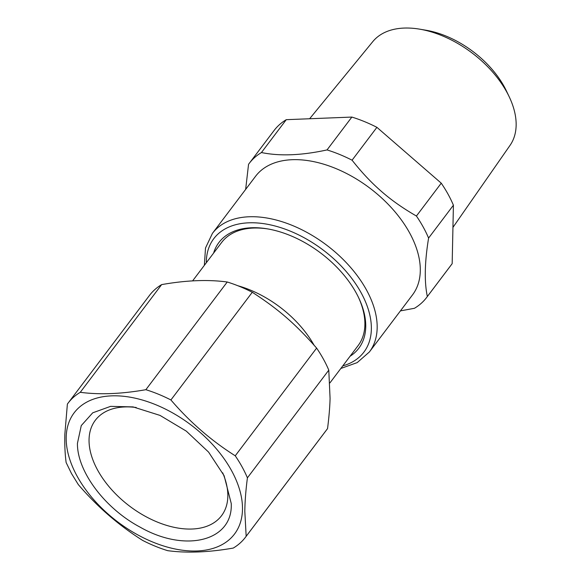 <?xml version="1.0" encoding="UTF-8"?>
<svg xmlns="http://www.w3.org/2000/svg" width="581" height="581" viewBox="0 0 581 581"><rect width="100%" height="100%" fill="white"/><g stroke="black" fill="none" stroke-linecap="round" stroke-linejoin="round"><path stroke-width="0.87" d="M350.074 356.247A87.666 53.002 -142.9 0 0 365.747 325.476A87.666 53.002 -142.9 0 0 358.637 297.704A87.666 53.002 -142.9 0 0 267.565 228.892A87.666 53.002 -142.9 0 0 213.59 253.12M329.928 382.901L358.114 345.601A85.53 51.709 -142.9 0 0 364.897 323.385A85.53 51.709 37.1 0 0 358.295 296.993M237.811 285.721A85.53 51.709 37.1 0 1 314.03 345.136M192.587 280.913L221.63 242.473A85.53 51.709 37.1 0 1 268.342 229.023M369.378 351.977L412.503 294.908A98.363 59.465 -142.9 0 0 409.452 232.603A98.363 59.465 -142.9 0 0 376.641 193.56A98.363 59.465 -142.9 0 0 255.546 176.312L212.421 233.38A98.363 59.465 37.1 0 1 355.594 273.491A98.363 59.465 37.1 0 1 366.328 289.679A98.363 59.465 37.1 0 1 369.378 351.977L357.206 362.609L340.829 368.47M245.647 189.421L248.552 164.314A111.189 67.222 37.1 0 1 249.234 163.384A111.189 67.222 37.1 0 1 261.443 152.542C279.781 156.325 301.648 155.454 327.03 149.927A111.189 67.222 37.1 0 1 352.079 160.196C361.302 171.889 370.547 181.817 379.821 189.98C390.12 199.247 402.321 207.933 416.424 216.03A111.189 67.222 37.1 0 1 423.208 227.026A111.189 67.222 37.1 0 1 428.589 238.072C424.653 262.205 424.239 281.691 427.34 296.521A111.189 67.222 37.1 0 1 426.657 297.45A111.189 67.222 37.1 0 1 414.449 308.293L400.425 310.886M161.641 284.61A111.189 67.222 -142.9 0 0 149.44 295.46L68.064 403.156A111.189 67.222 -142.9 0 0 67.381 404.078L64.847 434.225C64.571 444.574 64.999 454.015 66.132 462.534L71.514 473.58L78.297 484.569C97.158 506.61 118.604 525.224 142.643 540.41A111.189 67.222 -142.9 0 0 167.691 550.672C186.966 553.228 208.826 552.357 233.279 548.065A111.189 67.222 -142.9 0 0 245.487 537.222A111.189 67.222 -142.9 0 0 246.17 536.292L327.546 428.596C329.013 417.027 329.855 406.976 330.073 398.457L328.788 370.148A111.189 67.222 -142.9 0 0 323.414 359.102A111.189 67.222 -142.9 0 0 316.623 348.106C295.555 324.075 278.597 309.353 252.285 292.265A111.189 67.222 -142.9 0 0 227.229 282.003C207.991 279.403 186.131 280.274 161.641 284.61L80.272 392.306A111.189 67.222 -142.9 0 0 68.064 403.156M245.487 537.222L326.863 429.526A111.189 67.222 -142.9 0 0 327.546 428.596M426.657 297.45L451.488 264.587A111.189 67.222 -142.9 0 0 452.171 263.665L427.34 296.521M428.589 238.072L453.412 205.216L452.171 263.665M453.412 205.216A111.189 67.222 -142.9 0 0 448.038 194.163A111.189 67.222 -142.9 0 0 441.248 183.175L416.424 216.03M352.079 160.196L376.909 127.333L441.248 183.175M249.234 163.384L274.065 130.529A111.189 67.222 -142.9 0 1 286.273 119.679L261.443 152.542M376.909 127.333A111.189 67.222 -142.9 0 0 351.861 117.071L327.03 149.927M286.273 119.679L351.861 117.071M80.272 392.306C99.54 394.862 121.407 393.991 145.86 389.698L227.229 282.003M252.285 292.265L170.908 399.96A111.189 67.222 -142.9 0 0 145.86 389.698M170.908 399.96C189.769 421.995 211.215 440.609 235.247 455.802L316.623 348.106M328.788 370.148L247.412 477.843A111.189 67.222 -142.9 0 0 242.037 466.79A111.189 67.222 -142.9 0 0 235.247 455.802M246.17 536.292L244.812 511.295C244.971 501.098 245.836 489.95 247.412 477.843M66.256 435.692A100.498 60.758 37.1 0 1 157.879 405.603A100.498 60.758 37.1 0 1 242.422 511.135A100.498 60.758 37.1 0 1 150.791 541.223A100.498 60.758 37.1 0 1 66.256 435.692M452.94 227.389L510.053 145.337A86.046 52.021 -142.9 0 0 509.181 96.722A86.046 52.021 -142.9 0 0 419.787 29.181A86.046 52.021 -142.9 0 0 376.887 37.46A86.046 52.021 -142.9 0 0 372.784 41.621L309.629 118.749M77.44 443.332C77.019 471.256 104.82 508.455 140.065 527.127C185.629 553.206 233.119 540.896 231.238 503.487L224.128 475.723L208.586 452.098L186.29 431.124L160.029 415.408L133.056 406.903L110.615 406.359L92.735 412.808L81.275 425.575L77.44 443.332M509.181 96.722L506.392 90.883A77.222 46.691 -142.9 0 0 426.171 30.263L419.787 29.181M136.244 407.506A79.118 47.831 -142.9 0 0 95.32 420.281A79.118 47.831 -142.9 0 0 89.046 440.834A79.118 47.831 -142.9 0 0 143.928 515.543A79.118 47.831 -142.9 0 0 221.564 515.674A79.118 47.831 -142.9 0 0 227.839 495.121A79.118 47.831 -142.9 0 0 222.683 472.818M206.32 262.743A94.086 56.88 37.1 0 1 259.62 223.162A94.086 56.88 37.1 0 1 350.728 277.043A94.086 56.88 37.1 0 1 360.99 292.526A94.086 56.88 37.1 0 1 342.797 365.87M212.421 233.38L205.514 247.993L204.352 265.343"/></g></svg>
